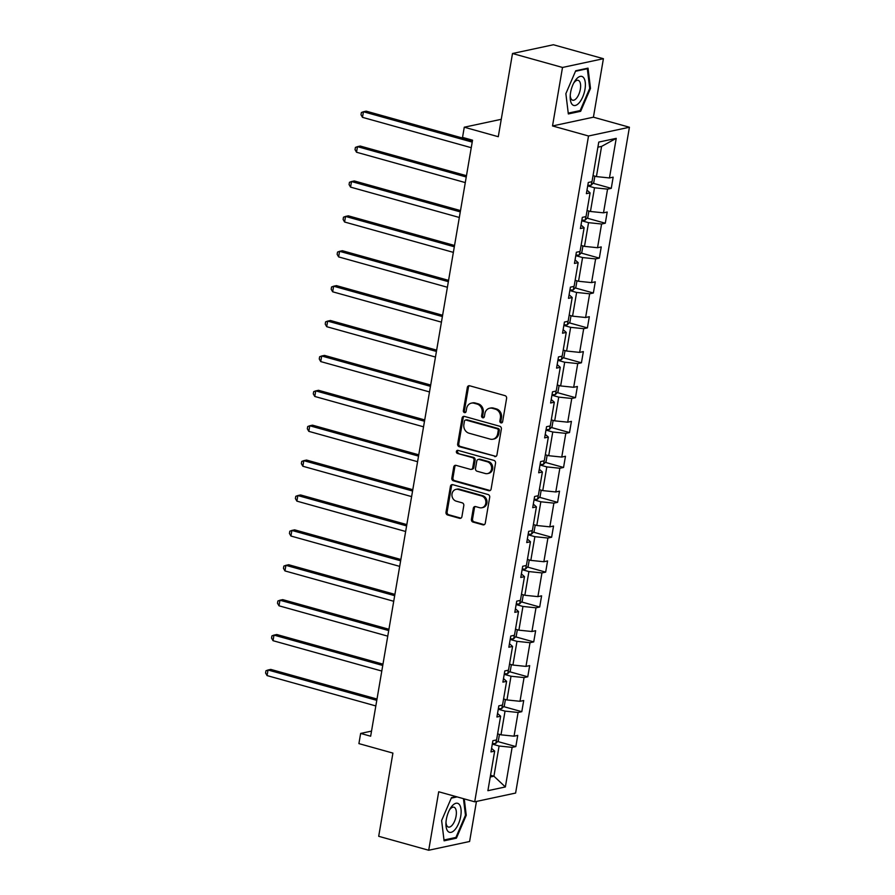 <?xml version="1.0" encoding="UTF-8"?>
<svg xmlns="http://www.w3.org/2000/svg" width="895" height="895" viewBox="0 0 895 895"><rect width="100%" height="100%" fill="white"/><g stroke="black" fill="none" stroke-linecap="round" stroke-linejoin="round"><path stroke-width="1.34" d="M500.987 422.865A1.589 1.387 -102.1 0 0 502.621 421.713L506.604 398.387A2.271 1.98 -102.1 0 0 505.015 395.646L469.674 385.779A2.271 1.98 -102.1 0 0 467.335 387.423L463.353 410.749A1.589 1.387 -102.1 0 0 466.094 411.521L466.608 408.5A7.283 6.354 -102.1 0 1 471.374 403.142A7.283 6.354 -102.1 0 1 474.093 403.231L477.046 404.048A7.283 6.354 -102.1 0 1 482.125 412.83L481.611 415.851A1.589 1.387 -102.1 0 0 484.363 416.611L484.877 413.602A7.283 6.354 -102.1 0 1 489.632 408.232A7.283 6.354 -102.1 0 1 492.362 408.321L495.304 409.149A7.283 6.354 -102.1 0 1 500.383 417.931L499.869 420.941A1.589 1.387 -102.1 0 0 500.987 422.865M502.084 422.63A1.589 1.387 -102.1 0 0 502.106 422.63A1.589 1.387 -102.1 0 1 500.976 420.706L499.869 420.941M465.568 412.438A1.589 1.387 -102.1 0 0 465.579 412.438A1.589 1.387 -102.1 0 1 464.449 410.514L463.353 410.749M471.374 403.142L472.482 402.907A7.283 6.354 -102.1 0 1 475.2 402.996L478.154 403.813A7.283 6.354 -102.1 0 1 483.233 412.595L482.718 415.616A1.589 1.387 -102.1 0 0 483.826 417.529A1.589 1.387 -102.1 0 0 483.837 417.54M512.499 53.51L553.401 44.75L603.409 58.701L562.507 67.461L512.499 53.51L498.28 136.711L464.27 127.213L462.536 137.394L472.538 140.179L370.653 736.216L360.651 733.43L358.906 743.611L392.916 753.098L378.697 836.299L428.705 850.25L469.606 841.49L476.453 801.439M471.43 519.324A2.271 1.98 -102.1 0 0 473.019 522.076L482.931 524.839A2.271 1.98 -102.1 0 0 485.269 523.195L489.699 497.284A2.271 1.98 -102.1 0 0 488.111 494.543L452.769 484.676A2.271 1.98 -102.1 0 0 450.431 486.332L446.001 512.231A2.271 1.98 -102.1 0 0 447.589 514.972L459.571 518.317A2.271 1.98 -102.1 0 0 461.909 516.672L463.8 505.585A2.271 1.98 -102.1 0 0 462.212 502.845L456.271 501.178A6.086 5.314 -102.1 0 1 451.93 495.125A6.086 5.314 -102.1 0 1 456.002 489.364A6.086 5.314 -102.1 0 1 458.285 489.442L481.555 495.931A6.086 5.314 -102.1 0 1 485.895 501.983A6.086 5.314 -102.1 0 1 481.823 507.756A6.086 5.314 -102.1 0 1 479.541 507.678L475.659 506.592A2.271 1.98 -102.1 0 0 473.321 508.237L471.43 519.324L472.538 519.089A2.271 1.98 -102.1 0 0 474.126 521.83L484.038 524.604A2.271 1.98 -102.1 0 0 484.318 524.66M562.507 67.461L552.517 125.949L588.518 135.995L474.708 801.808L438.707 791.762L428.705 850.25M494.599 456.562A2.271 1.98 -102.1 0 0 496.949 454.917L501.368 429.007A2.271 1.98 -102.1 0 0 499.779 426.266L464.438 416.41A2.271 1.98 -102.1 0 0 462.1 418.054L457.669 443.954A2.271 1.98 -102.1 0 0 459.258 446.706L495.707 456.327A2.271 1.98 -102.1 0 0 495.987 456.383M495.539 463.151L491.109 489.05A2.271 1.98 -102.1 0 1 488.771 490.706L453.429 480.839A2.271 1.98 -102.1 0 1 451.841 478.098L453.731 467.011A2.271 1.98 -102.1 0 1 456.07 465.366L470.401 469.36A2.271 1.98 -102.1 0 0 472.739 467.716L474.003 460.354A2.271 1.98 -102.1 0 0 472.415 457.613L457.49 453.452A1.589 1.387 -102.1 0 1 458.016 450.375L493.95 460.41A2.271 1.98 -102.1 0 1 495.539 463.151M491.568 748.354L494.666 751.106L490.963 751.901L492.876 740.713L496.58 739.919L500.629 716.213L496.926 717.007L498.839 705.831L502.542 705.036L506.592 681.33L502.889 682.124L504.802 670.937L508.505 670.142L512.555 646.436L508.852 647.23L510.765 636.043L514.468 635.249L518.518 611.542L514.815 612.337L516.728 601.16L520.431 600.366L524.481 576.66L520.778 577.454L522.691 566.266L526.394 565.472L530.455 541.766L526.741 542.56L528.654 531.373L532.357 530.578L536.418 506.872L532.715 507.666L534.617 496.49L538.32 495.696L542.381 471.989L538.678 472.784L540.591 461.596L544.294 460.802L548.344 437.096L544.641 437.89L546.554 426.702L550.257 425.919L554.307 402.202L550.604 402.996L552.517 391.82L556.22 391.025L560.27 367.319L556.567 368.113L558.48 356.926L562.183 356.132L566.233 332.425L562.53 333.22L564.443 322.032L568.146 321.249L572.196 297.532L568.493 298.326L570.406 287.15L574.109 286.355L578.159 262.649L574.456 263.443L576.369 252.256L580.072 251.461L584.122 227.755L580.419 228.549L582.332 217.362L586.035 216.579L590.085 192.873L586.382 193.656L588.295 182.479L591.998 181.685L598.766 142.092L616.23 138.356L609.461 177.948L613.164 177.154L611.263 188.33L607.56 189.125L603.499 212.831L607.202 212.037L605.288 223.224L601.585 224.018L597.536 247.725L601.239 246.93L599.326 258.118L595.622 258.912L591.573 282.619L595.276 281.824L593.363 293.001L589.66 293.795L585.61 317.501L589.313 316.707L587.4 327.894L583.697 328.689L579.647 352.395L583.35 351.601L581.437 362.788L577.734 363.583L573.684 387.289L577.387 386.495L575.474 397.671L571.771 398.465L567.721 422.171L571.424 421.377L569.511 432.565L565.808 433.359L561.758 457.065L565.461 456.271L563.548 467.458L559.845 468.253L555.795 491.959L559.498 491.165L557.585 502.341L553.882 503.135L549.832 526.842L553.535 526.047L551.622 537.235L547.919 538.029L543.858 561.736L547.572 560.941L545.659 572.129L541.956 572.912L537.895 596.629L541.598 595.835L539.696 607.011L535.993 607.806L531.932 631.512L535.635 630.718L533.722 641.905L530.019 642.699L525.969 666.406L529.672 665.611L527.759 676.799L524.056 677.582L520.006 701.3L523.709 700.505L521.796 711.682L518.093 712.476L514.043 736.182L517.746 735.388L515.833 746.575L512.13 747.37L505.362 786.951L487.898 790.688L494.666 751.106M588.518 135.995L629.42 127.235L515.609 793.059L474.708 801.808M498.258 709.232L505.048 711.122L500.999 734.829L497.609 733.889M500.999 734.829L514.043 736.182M505.048 711.122L518.093 712.476M497.531 713.46L500.629 716.213M504.221 674.338L511.011 676.24L506.962 699.946L503.572 698.995M506.962 699.946L520.006 701.3M511.011 676.24L524.056 677.582M503.493 678.578L506.592 681.33M510.184 639.455L516.974 641.346L512.924 665.052L509.535 664.112M512.924 665.052L525.969 666.406M516.974 641.346L530.019 642.699M509.456 643.684L512.555 646.436M516.146 604.561L522.948 606.452L518.887 630.169L515.498 629.219M518.887 630.169L531.932 631.512M522.948 606.452L535.993 607.806M515.419 608.79L518.518 611.542M522.109 569.667L528.911 571.569L524.85 595.276L521.461 594.325M524.85 595.276L537.895 596.629M528.911 571.569L541.956 572.912M521.393 573.908L524.481 576.66M528.072 534.785L534.874 536.676L530.824 560.382L527.435 559.442M530.824 560.382L543.858 561.736M534.874 536.676L547.919 538.029M527.356 539.014L530.455 541.766M534.035 499.891L540.837 501.782L536.787 525.499L533.398 524.548M536.787 525.499L549.832 526.842M540.837 501.782L553.882 503.135M533.319 504.12L536.418 506.872M540.009 464.997L546.8 466.899L542.75 490.605L539.361 489.654M542.75 490.605L555.795 491.959M546.8 466.899L559.845 468.253M539.282 469.237L542.381 471.989M545.972 430.115L552.763 432.005L548.713 455.712L545.323 454.772M548.713 455.712L561.758 457.065M552.763 432.005L565.808 433.359M545.245 434.343L548.344 437.096M551.935 395.221L558.726 397.111L554.676 420.829L551.286 419.878M554.676 420.829L567.721 422.171M558.726 397.111L571.771 398.465M551.208 399.461L554.307 402.202M557.898 360.327L564.689 362.229L560.639 385.935L557.249 384.984M560.639 385.935L573.684 387.289M564.689 362.229L577.734 363.583M557.171 364.567L560.27 367.319M563.861 325.444L570.652 327.335L566.602 351.041L563.212 350.102M566.602 351.041L579.647 352.395M570.652 327.335L583.697 328.689M563.134 329.673L566.233 332.425M569.824 290.551L576.615 292.452L572.565 316.159L569.175 315.208M572.565 316.159L585.61 317.501M576.615 292.452L589.66 293.795M569.097 294.791L572.196 297.532M575.787 255.657L582.578 257.559L578.528 281.265L575.138 280.314M578.528 281.265L591.573 282.619M582.578 257.559L595.622 258.912M575.06 259.897L578.159 262.649M581.75 220.774L588.541 222.665L584.491 246.371L581.101 245.431M584.491 246.371L597.536 247.725M588.541 222.665L601.585 224.018M581.023 225.003L584.122 227.755M587.713 185.88L594.515 187.782L590.454 211.488L587.064 210.538M590.454 211.488L603.499 212.831M594.515 187.782L607.56 189.125M586.986 190.12L590.085 192.873M616.23 138.356L601.585 146.4L596.417 176.595L593.027 175.644M596.417 176.595L609.461 177.948M552.517 125.949L593.419 117.189L603.409 58.701M593.419 117.189L629.42 127.235M501.256 119.303L464.27 127.213M371.526 731.103L360.651 733.43M490.236 776.994L493.928 776.211L499.086 746.016L492.295 744.125M490.538 775.26L493.928 776.211L505.362 786.951M601.585 146.4L597.894 147.194M499.086 746.016L512.13 747.37M593.061 183.251L611.263 188.33M587.098 218.145L605.288 223.224M581.135 253.039L599.326 258.118M575.172 287.921L593.363 293.001M569.198 322.815L587.4 327.894M563.235 357.709L581.437 362.788M557.272 392.592L575.474 397.671M551.309 427.486L569.511 432.565M545.346 462.379L563.548 467.458M539.383 497.262L557.585 502.341M533.42 532.156L551.622 537.235M527.457 567.05L545.659 572.129M521.494 601.932L539.696 607.011M515.531 636.826L533.722 641.905M509.568 671.72L527.759 676.799M503.605 706.602L521.796 711.682M497.631 741.496L515.833 746.575M580.654 111.304L590.499 88.404L588.026 68.143L575.709 70.772L565.864 93.673L568.336 113.945L580.654 111.304L578.942 110.823M456.181 796.639L451.472 797.646L441.615 820.547L444.088 840.819L456.405 838.179L466.25 815.278L464.259 798.899M500.976 420.706L501.491 417.685A7.283 6.354 -102.1 0 0 496.412 408.914L495.304 409.149M489.632 408.232L490.74 407.997A7.283 6.354 -102.1 0 1 493.469 408.086L496.412 408.914M469.394 385.723A2.271 1.98 -102.1 0 0 468.443 387.188L464.449 410.514M464.158 416.354A2.271 1.98 -102.1 0 0 463.207 417.82L458.777 443.719A2.271 1.98 -102.1 0 0 460.366 446.46L495.707 456.327M498.213 430.663A1.589 1.387 -102.1 0 0 497.094 428.739L466.071 420.079A1.589 1.387 -102.1 0 0 464.438 421.232L463.89 424.42A7.283 6.354 -102.1 0 0 468.98 433.191L490.18 439.109A7.283 6.354 -102.1 0 0 492.91 439.21A7.283 6.354 -102.1 0 0 497.665 433.84L498.213 430.663L499.32 430.428A1.589 1.387 -102.1 0 0 498.202 428.504L497.094 428.739M465.478 420.057L466.586 419.822A1.589 1.387 -102.1 0 1 467.179 419.844L498.202 428.504M492.91 439.21L494.006 438.975A7.283 6.354 -102.1 0 0 498.772 433.605L497.665 433.84M499.32 430.428L498.772 433.605M455.79 465.31A2.271 1.98 -102.1 0 0 454.839 466.776L452.948 477.863A2.271 1.98 -102.1 0 0 454.537 480.604L489.878 490.46A2.271 1.98 -102.1 0 0 490.158 490.516M471.262 469.394L472.359 469.148A2.271 1.98 -102.1 0 0 473.847 467.481L475.111 460.119A2.271 1.98 -102.1 0 0 473.522 457.379L457.49 453.452M458.005 450.375A1.589 1.387 -102.1 0 0 458.598 453.217M485.28 473.511A6.086 5.314 -102.1 0 0 487.551 473.589A6.086 5.314 -102.1 0 0 491.623 467.817A6.086 5.314 -102.1 0 0 487.283 461.764L479.093 459.482A2.271 1.98 -102.1 0 0 476.755 461.126L475.491 468.477A2.271 1.98 -102.1 0 0 477.08 471.229L485.28 473.511M487.551 473.589L488.659 473.354A6.086 5.314 -102.1 0 0 492.731 467.582A6.086 5.314 -102.1 0 0 488.39 461.529L487.283 461.764M478.232 459.448L479.34 459.213A2.271 1.98 -102.1 0 1 480.19 459.247L488.39 461.529M475.39 506.536A2.271 1.98 -102.1 0 0 474.428 508.002L472.538 519.089M481.823 507.756L482.92 507.521A6.086 5.314 -102.1 0 0 486.992 501.748A6.086 5.314 -102.1 0 0 482.651 495.696L481.555 495.931M456.002 489.364L457.11 489.129A6.086 5.314 -102.1 0 1 459.392 489.196L482.651 495.696M452.49 484.62A2.271 1.98 -102.1 0 0 451.539 486.086L447.108 511.996A2.271 1.98 -102.1 0 0 448.697 514.737L460.679 518.082A2.271 1.98 -102.1 0 0 460.959 518.138M589.693 88.18L590.499 88.404M465.445 815.054L466.25 815.278M454.694 837.698L456.405 838.179M594.862 176.158L593.777 182.502L591.181 185.209A6.142 1.242 -170.3 0 1 587.825 185.231M472.426 140.806L366.2 111.159L363.437 111.752L362.486 117.346L471.251 147.697M472.202 142.104L363.437 111.752L361.379 112.535L360.998 114.761L362.486 117.346M588.899 211.052L587.814 217.395L585.218 220.103A6.142 1.242 -170.3 0 1 581.862 220.125M466.463 175.7L360.237 146.053L357.474 146.646L356.523 152.239L465.288 182.591M466.239 176.997L357.474 146.646L355.416 147.418L355.035 149.655L356.523 152.239M582.936 245.935L581.851 252.289L579.255 254.997A6.142 1.242 -170.3 0 1 575.899 255.008M460.5 210.582L354.275 180.947L351.511 181.54L350.56 187.122L459.325 217.474M460.276 211.891L351.511 181.54L349.453 182.311L349.072 184.549L350.56 187.122M583.529 77.574A15.058 6.679 105.6 0 0 574.355 81.915A15.058 6.679 105.6 0 0 570.182 96.861A15.058 6.679 105.6 0 0 572.039 104.29A15.058 6.679 105.6 0 0 582.768 96.861A15.058 6.679 105.6 0 0 583.529 77.574M570.238 95.441A10.315 4.576 105.6 0 0 571.48 99.412A10.315 4.576 105.6 0 0 572.643 100.195A10.315 4.576 105.6 0 0 579.367 92.946A10.315 4.576 105.6 0 0 579.345 81.121A10.315 4.576 105.6 0 0 578.181 80.337A10.315 4.576 105.6 0 0 573.661 83.157M575.496 71.276L587.321 68.736L589.715 88.37L580.173 110.566L568.236 113.117L565.875 93.662M586.415 68.49L587.321 68.736M459.28 804.448A15.058 6.679 105.6 0 0 450.107 808.789A15.058 6.679 105.6 0 0 445.934 823.736A15.058 6.679 105.6 0 0 447.791 831.164A15.058 6.679 105.6 0 0 458.52 823.736A15.058 6.679 105.6 0 0 459.28 804.448M445.99 822.315A10.315 4.576 105.6 0 0 447.231 826.286A10.315 4.576 105.6 0 0 448.395 827.069A10.315 4.576 105.6 0 0 455.119 819.82A10.315 4.576 105.6 0 0 455.096 807.995A10.315 4.576 105.6 0 0 453.944 807.212A10.315 4.576 105.6 0 0 449.413 810.031M463.453 798.676L465.467 815.244L455.924 837.44L443.998 839.991L441.627 820.536M451.248 798.15L457.088 796.897M576.973 280.829L575.888 287.172L573.292 289.879A6.142 1.242 -170.3 0 1 569.936 289.902M454.537 245.476L348.312 215.829L345.548 216.422L344.597 222.016L453.362 252.368M454.313 246.774L345.548 216.422L343.49 217.205L343.109 219.432L344.597 222.016M571.01 315.722L569.925 322.066L567.329 324.773A6.142 1.242 -170.3 0 1 563.973 324.795M448.574 280.37L342.349 250.723L339.585 251.316L338.623 256.91L447.399 287.261M448.35 281.668L339.585 251.316L337.527 252.088L337.147 254.325L338.623 256.91M565.047 350.605L563.962 356.948L561.366 359.667A6.142 1.242 -170.3 0 1 558.01 359.678M442.611 315.253L336.386 285.617L333.622 286.21L332.66 291.792L441.436 322.144M442.387 316.561L333.622 286.21L331.564 286.982L331.184 289.219L332.66 291.792M559.084 385.499L557.999 391.842L555.403 394.55A6.142 1.242 -170.3 0 1 552.047 394.572M436.648 350.146L330.423 320.5L327.659 321.092L326.697 326.686L435.462 357.038M436.424 351.444L327.659 321.092L325.601 321.864L325.221 324.102L326.697 326.686M553.121 420.393L552.036 426.736L549.44 429.443A6.142 1.242 -170.3 0 1 546.073 429.466M430.685 385.04L324.46 355.393L321.697 355.986L320.734 361.58L429.499 391.932M430.461 386.338L321.697 355.986L319.638 356.758L319.258 358.996L320.734 361.58M547.147 455.275L546.062 461.619L543.478 464.337A6.142 1.242 -170.3 0 1 540.11 464.348M424.722 419.923L318.497 390.287L315.734 390.88L314.772 396.463L423.536 426.814M424.498 421.232L315.734 390.88L313.675 391.652L313.284 393.889L314.772 396.463M541.184 490.169L540.099 496.512L537.515 499.22A6.142 1.242 -170.3 0 1 534.147 499.242M418.759 454.817L312.534 425.17L309.771 425.763L308.809 431.356L417.573 461.708M418.536 456.114L309.771 425.763L307.712 426.535L307.321 428.772L308.809 431.356M535.221 525.063L534.136 531.406L531.54 534.114A6.142 1.242 -170.3 0 1 528.184 534.136M412.785 489.71L306.56 460.064L303.797 460.656L302.846 466.25L411.611 496.602M412.573 491.008L303.797 460.656L301.738 461.428L301.358 463.666L302.846 466.25M529.258 559.946L528.173 566.289L525.578 569.007A6.142 1.242 -170.3 0 1 522.221 569.019M406.822 524.593L300.597 494.957L297.834 495.55L296.883 501.133L405.648 531.485M406.61 525.902L297.834 495.55L295.775 496.322L295.395 498.56L296.883 501.133M523.295 594.839L522.21 601.183L519.615 603.89A6.142 1.242 -170.3 0 1 516.258 603.912M400.859 559.487L294.634 529.84L291.871 530.433L290.92 536.027L399.685 566.378M400.636 560.785L291.871 530.433L289.812 531.205L289.432 533.442L290.92 536.027M517.332 629.733L516.247 636.076L513.652 638.784A6.142 1.242 -170.3 0 1 510.295 638.806M394.896 594.381L288.671 564.734L285.908 565.327L284.957 570.92L393.722 601.272M394.673 595.678L285.908 565.327L283.849 566.099L283.469 568.336L284.957 570.92M511.369 664.616L510.284 670.959L507.689 673.678A6.142 1.242 -170.3 0 1 504.332 673.689M388.933 629.263L282.708 599.628L279.945 600.221L278.994 605.803L387.759 636.155M388.71 630.572L279.945 600.221L277.886 600.992L277.506 603.23L278.994 605.803M505.406 699.51L504.321 705.853L501.726 708.56A6.142 1.242 -170.3 0 1 498.37 708.583M382.97 664.157L276.745 634.51L273.982 635.103L273.031 640.697L381.796 671.049M382.747 665.455L273.982 635.103L271.923 635.875L271.543 638.113L273.031 640.697M499.444 734.403L498.358 740.747L495.763 743.454A6.142 1.242 -170.3 0 1 492.407 743.476M377.008 699.051L270.782 669.404L268.019 669.997L267.068 675.591L375.833 705.942M376.784 700.349L268.019 669.997L265.96 670.769L265.58 673.006L267.068 675.591M501.491 417.685L500.383 417.931M493.469 408.086L492.362 408.321M482.718 415.616L481.611 415.851M483.233 412.595L482.125 412.83M478.154 403.813L477.046 404.048M475.2 402.996L474.093 403.231M468.443 387.188L467.335 387.423M460.366 446.46L459.258 446.706M458.777 443.719L457.669 443.954M463.207 417.82L462.1 418.054M467.179 419.844L466.071 420.079M489.878 490.46L488.771 490.706M454.537 480.604L453.429 480.839M452.948 477.863L451.841 478.098M454.839 466.776L453.731 467.011M473.847 467.481L472.739 467.716M475.111 460.119L474.003 460.354M473.522 457.379L472.415 457.613M480.19 459.247L479.093 459.482M474.428 508.002L473.321 508.237M459.392 489.196L458.285 489.442M460.679 518.082L459.571 518.317M448.697 514.737L447.589 514.972M447.108 511.996L446.001 512.231M451.539 486.086L450.431 486.332M484.038 524.604L482.931 524.839M474.126 521.83L473.019 522.076M591.248 185.142L591.83 181.719M585.285 220.036L585.867 216.612M579.322 254.93L579.904 251.495M573.359 289.812L573.941 286.389M567.396 324.706L567.978 321.283M561.433 359.6L562.015 356.165M555.471 394.482L556.052 391.059M549.508 429.376L550.089 425.953M543.533 464.27L544.126 460.835M537.571 499.153L538.163 495.729M531.608 534.046L532.201 530.623M525.645 568.94L526.238 565.506M519.682 603.823L520.275 600.4M513.719 638.717L514.301 635.293M507.756 673.611L508.338 670.176M501.793 708.493L502.375 705.07M495.83 743.387L496.412 739.964"/></g></svg>
